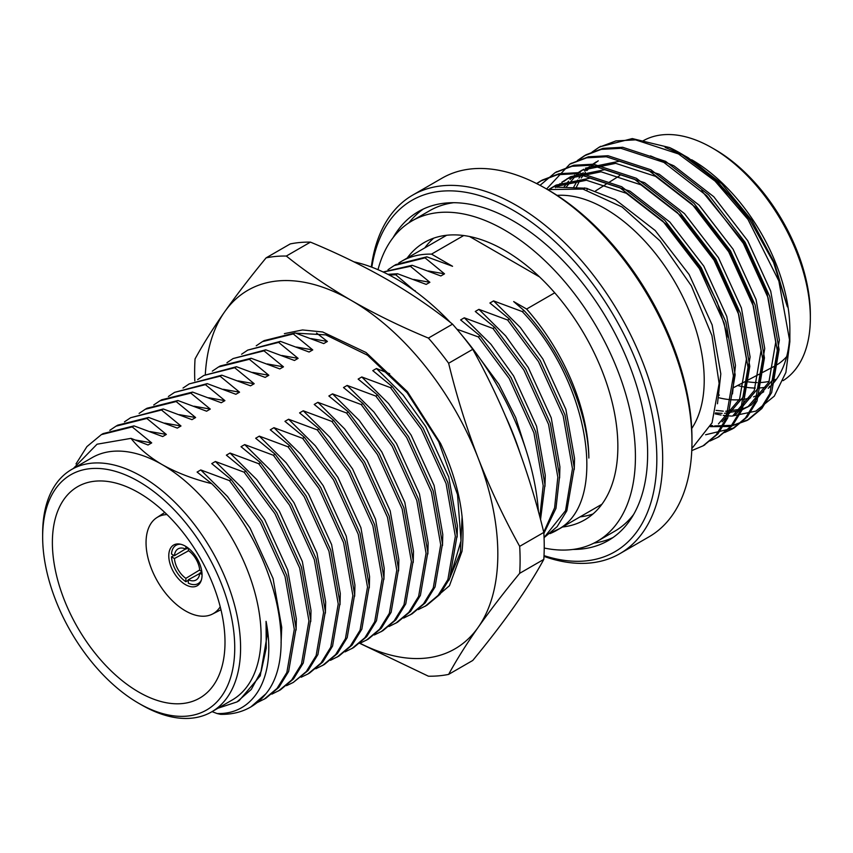 <?xml version="1.0" encoding="UTF-8"?>
<svg xmlns="http://www.w3.org/2000/svg" width="853" height="853" viewBox="0 0 853 853"><rect width="100%" height="100%" fill="white"/><g stroke="black" fill="none" stroke-linecap="round" stroke-linejoin="round"><path stroke-width="1.28" d="M544.225 548.031A185.058 106.849 -120 0 0 597.1 541.41A185.058 106.849 -120 0 0 597.1 327.723A185.058 106.849 -120 0 0 412.031 220.874A185.058 106.849 -120 0 0 377.996 269.687M562.49 527.005A160.215 92.497 -120 0 0 584.668 519.893A160.215 92.497 -120 0 0 584.678 334.888A160.215 92.497 -120 0 0 424.453 242.391A160.215 92.497 -120 0 0 407.201 258.043M580.061 516.865A160.215 92.497 -120 0 0 592.974 513.986M433.729 238.158A160.215 92.497 -120 0 0 424.773 247.903M597.1 541.41L614.661 531.27A185.058 106.849 -120 0 0 633.63 514.466M453.636 202.705A185.058 106.849 -120 0 0 429.603 210.734L412.031 220.874M76.002 463.936L86.921 446.599L101.368 434.614L132.226 426.916L134.006 425.882L162.688 436.555L166.346 434.444L146.865 418.46L148.646 417.437L177.328 428.099L180.985 425.988L161.516 410.005L163.286 408.982L191.968 419.644L195.625 417.533L176.155 401.55L177.925 400.526L206.607 411.199L210.275 409.077L190.795 393.105L192.565 392.071L221.247 402.744L224.915 400.633L205.434 384.65L207.204 383.626L235.886 394.289L239.554 392.177L220.074 376.194L221.855 375.171L250.537 385.833L254.194 383.722L234.714 367.739L236.494 366.715L265.176 377.389L268.834 375.267L249.353 359.294L251.134 358.26L279.816 368.933L283.473 366.822L263.993 350.839L265.773 349.815L294.456 360.478L298.113 358.367L278.632 342.384L280.413 341.36L309.095 352.022L312.752 349.911L293.272 333.928L295.053 332.905L323.735 343.578L327.392 341.456L316.538 333.033M101.368 434.625L103.138 433.591L134.006 425.882M109.824 430.317L116.008 426.169L146.865 418.46M117.789 425.135L148.646 417.437M124.463 421.862L130.648 417.714L161.516 410.005M130.648 417.714L163.286 408.982M139.103 413.417L145.287 409.259L176.155 401.55M147.068 408.235L177.925 400.526M153.743 404.962L159.927 400.803L190.795 393.105M159.927 400.814L161.707 399.78L192.565 392.071M168.382 396.506L174.566 392.359L205.434 384.65M174.566 392.359L207.204 383.626M183.022 388.051L189.206 383.903L220.074 376.194M189.206 383.903L221.855 375.171M197.672 379.606L203.846 375.448L234.714 367.739M203.846 375.448L236.494 366.715M212.312 371.151L218.496 366.993L249.353 359.294M218.485 367.003L220.266 365.969L251.134 358.26M226.951 362.696L233.125 358.548L263.993 350.839M233.125 358.548L265.773 349.815M241.591 354.24L247.765 350.093L278.632 342.384M247.775 350.093L280.413 341.36M256.231 345.796L262.404 341.637L293.272 333.928M264.195 340.614L295.053 332.905M389.213 275.018L395.76 274.762L397.541 273.738L426.212 284.401L429.88 282.29L410.4 266.307L412.18 265.283L440.862 275.956L444.52 273.834L425.039 257.862L426.82 256.828L452.559 266.285L431.501 254.13A155.289 89.65 -120 0 0 401.422 261.381A155.289 89.65 -120 0 0 398.767 263.023M387.891 274.325L397.541 273.738M383.253 272.054L410.4 266.307M383.125 271.99L412.18 265.283M387.998 269.719L394.182 265.56L425.039 257.862M394.171 265.571L395.952 264.537L426.82 256.828M549.94 533.626A155.289 89.65 -120 0 0 556.7 530.353L600.629 504.987A155.289 89.65 -120 0 0 601.962 504.187M446.695 235.268A155.289 89.65 -120 0 0 445.341 236.025L401.422 261.381M431.501 254.13L463.701 235.535M554.727 292.814L526.621 309.042L513.687 301.578L524.03 310.535C561.967 351.223 587.952 411.306 588.858 458.04A155.289 89.65 -120 0 0 526.621 309.042M524.03 310.535L522.249 311.569C589.018 381.195 608.605 500.743 559.259 528.775L551.347 532.464M556.7 530.353A155.289 89.65 -120 0 0 559.259 528.775M522.249 311.569L493.567 300.896L489.91 303.007L509.39 318.99L540.258 360.531L564.974 414.878L574.25 467.7L566.84 510.776L557.105 526.685L544.065 537.646M509.39 318.99L507.61 320.014L538.478 361.565L563.193 415.912L572.47 468.724L565.55 510.659L544.065 537.582M507.61 320.014L478.928 309.351L475.27 311.462L494.751 327.445L525.619 368.986L550.334 423.333L559.6 476.155L555.964 508.377L543.873 533.413M494.751 327.445L492.97 328.469L523.838 370.01L548.554 424.357L557.83 477.179L554.599 507.823L543.756 532.208M492.97 328.469L464.288 317.806L460.631 319.918L480.111 335.901L510.979 377.442L535.695 431.789L544.96 484.611L540.535 519.552M480.111 335.901L478.33 336.924L509.198 378.465L533.914 432.812L543.19 485.634L539.821 516.833M389.682 373.753L376.45 368.517L372.782 370.628L392.263 386.612L423.131 428.153L447.846 482.499L457.123 535.321L449.68 578.483L439.881 594.413L426.788 605.353L418.301 609.596M392.263 386.612L390.482 387.635L421.35 429.187L446.076 483.534L455.342 536.345L447.9 579.518L438.111 595.437L425.007 606.376M390.482 387.635L361.8 376.973L358.143 379.084L377.623 395.067L408.491 436.608L433.207 490.955L442.483 543.777L435.041 586.939L425.242 602.868L412.148 613.808L403.661 618.052M377.623 395.067L375.842 396.091L406.71 437.632L431.426 491.978L440.702 544.8L433.26 587.962L423.472 603.892L410.368 614.832M375.842 396.091L347.16 385.428L343.503 387.539L362.983 403.522L393.851 445.063L418.567 499.41L427.843 552.222L420.401 595.394L410.602 611.313L397.509 622.264L389.021 626.507M362.983 403.522L361.203 404.546L392.071 446.087L416.786 500.434L426.063 553.256L418.62 596.418L408.832 612.347L395.728 623.287M361.203 404.546L332.521 393.873L328.863 395.995L348.344 411.967L379.212 453.519L403.927 507.866L413.204 560.677L405.761 603.849L395.963 619.768L382.869 630.708L374.382 634.963M348.344 411.967L346.563 413.001L377.431 454.542L402.147 508.889L411.423 561.7L403.981 604.873L394.193 620.792L381.088 631.742M346.563 413.001L317.881 402.328L314.224 404.439L333.704 420.422L364.572 461.963L389.288 516.31L398.564 569.132L391.122 612.294L381.323 628.224L368.229 639.164L359.742 643.407M333.704 420.422L331.924 421.446L362.792 462.987L387.507 517.344L396.784 570.156L389.341 613.328L379.542 629.247L366.449 640.187M331.924 421.446L303.241 410.783L299.584 412.895L319.065 428.878L349.933 470.419L374.648 524.766L383.925 577.588L376.472 620.749L366.683 636.679L353.59 647.619L345.092 651.863M319.065 428.878L317.284 429.901L348.152 471.442L372.868 525.789L382.144 578.611L374.702 621.773L364.903 637.703L351.809 648.643M317.284 429.901L288.602 419.239L284.945 421.35L304.425 437.333L335.293 478.874L360.009 533.221L369.274 586.032L361.832 629.205L352.044 645.124L338.94 656.074L330.452 660.318M304.425 437.333L302.644 438.357L333.512 479.898L358.228 534.245L367.504 587.067L360.062 630.228L350.263 646.158L337.17 657.098M302.644 438.357L273.962 427.684L270.305 429.805L289.785 445.778L320.643 487.319L345.369 541.676L354.635 594.488L347.192 637.66L337.404 653.579L324.311 664.519L315.813 668.773M289.785 445.778L288.005 446.812L318.873 488.353L343.588 542.7L352.865 595.511L345.422 638.684L335.624 654.603L322.53 665.553M288.005 446.812L259.323 436.139L255.665 438.25L275.135 454.233L306.003 495.774L330.729 550.121L339.995 602.943L332.553 646.105L322.765 662.035L309.66 672.974M275.135 454.233L273.365 455.257L304.233 496.798L328.949 551.155L338.225 603.967L330.783 647.139L320.984 663.058L307.89 673.998L301.173 677.218M273.365 455.257L244.683 444.594L241.026 446.705L260.496 462.689L291.363 504.23L316.079 558.576L325.356 611.398L317.913 654.56L308.125 670.49L293.251 682.453M260.496 462.689L258.726 463.712L289.594 505.253L314.309 559.6L323.586 612.422L316.132 655.584L306.344 671.514L293.251 682.453L286.533 685.673M258.726 463.712L230.043 453.05L226.376 455.161L245.856 471.144L276.724 512.685L301.44 567.032L310.716 619.843L303.273 663.016L293.485 678.935L280.381 689.885L271.894 694.129M245.856 471.144L244.086 472.167L274.954 513.709L299.67 568.055L308.935 620.877L301.493 664.039L291.705 679.969L278.6 690.909M244.086 472.167L215.404 461.494L211.736 463.605L231.216 479.589L262.084 521.13L286.8 575.487L296.076 628.298L288.634 671.471L278.846 687.39L265.741 698.33L257.254 702.584M231.216 479.589L229.446 480.612L260.304 522.164L285.03 576.511L294.296 629.322L286.853 672.495L277.065 688.414L263.961 699.364M218.005 708.203L236.985 701.923L251.294 689.427L261.242 671.151L266.243 648.12L266.061 621.336C276.798 675.715 255.004 714.825 217.067 713.534L220.511 714.334A155.289 89.65 -120 0 0 250.59 707.084A155.289 89.65 -120 0 0 265.869 693.798L250.857 706.924M265.869 693.798C300.619 652.14 273.344 543.99 211.651 483.63C193.119 479.055 176.603 472.701 162.113 464.576A139.967 80.811 -120 0 0 92.135 457.634L71.641 469.47A139.967 80.811 60 0 1 211.597 550.281A139.967 80.811 60 0 1 211.597 711.903A139.967 80.811 60 0 1 141.619 704.962L138.687 703.277A135.819 78.423 -120 0 0 234.735 647.822A135.819 78.423 -120 0 0 138.687 481.476A135.819 78.423 -120 0 0 42.65 536.932A135.819 78.423 -120 0 0 138.687 703.277L141.619 704.962M211.597 711.903L232.101 700.068A139.967 80.811 -120 0 0 253.554 587.909A139.967 80.811 -120 0 0 162.113 464.576C149.147 456.931 138.783 448.198 130.999 438.367L97.039 444.21L73.379 468.468M130.999 438.367L148.049 444.999L151.706 442.888L132.226 426.916M229.446 480.612L200.764 469.95L197.096 472.061L211.651 483.63M135.499 440.031L151.706 442.888M150.139 431.575L166.346 434.444M164.789 423.12L180.985 425.988M179.429 414.675L195.625 417.533M194.068 406.22L210.275 409.077M208.708 397.765L224.915 400.633M223.347 389.309L239.554 392.177M237.987 380.864L254.194 383.722M252.627 372.409L268.834 375.267M267.266 363.954L283.473 366.822M281.906 355.498L298.113 358.367M296.545 347.054L312.752 349.911M311.185 338.598L327.392 341.456M414.803 290.99L395.76 274.762M414.004 290.415L415.24 290.745M413.673 279.432L429.88 282.29M428.313 270.977L444.52 273.834M200.764 469.95L227.484 496.499L250.068 528.071L273.056 578.441L281.725 627.381L281.074 642.799M215.404 461.494L242.135 488.044L264.707 519.616L287.706 569.985L296.364 618.926L296.098 630.068M230.043 453.05L256.774 479.599L279.357 511.171L302.346 561.53L311.004 610.481L310.737 621.613M244.683 444.594L271.414 471.144L293.997 502.716L316.985 553.075L325.654 602.026L325.377 613.158M259.323 436.139L286.054 462.689L308.637 494.26L331.625 544.63L340.294 593.571L340.016 604.713M273.962 427.684L300.693 454.233L323.276 485.805L346.265 536.174L354.933 585.115L354.656 596.258M288.602 419.239L315.333 445.788L337.916 477.36L360.904 527.719L369.573 576.671L369.296 587.802M303.241 410.783L329.972 437.333L352.556 468.905L375.544 519.264L384.213 568.215L383.935 579.358M317.881 402.328L344.612 428.878L367.195 460.449L390.184 510.819L398.852 559.76L398.586 570.902M332.521 393.873L359.252 420.422L381.835 451.994L404.823 502.364L413.492 551.305L413.225 562.447M347.16 385.428L373.891 411.978L396.474 443.549L419.463 493.908L428.131 542.86L427.865 553.992M361.8 376.973L388.531 403.522L411.114 435.094L434.102 485.453L442.771 534.404L442.504 545.547M376.45 368.517L403.17 395.067L425.754 426.639L448.742 477.008L457.411 525.949L457.144 537.091M472.157 347.96L498.962 384.372L515.67 417.543L526.589 451.823M464.288 317.806L491.019 344.356L513.602 375.928L536.59 426.287L545.259 475.238L544.982 486.37M478.928 309.351L505.658 335.901L528.242 367.472L551.23 417.831L559.899 466.783L559.621 477.925M493.567 300.896L520.298 327.445L542.881 359.017L565.87 409.387L574.538 458.328L574.261 469.47M266.061 621.336L267.085 635.837L260.25 675.832L239.096 700.708L236.985 701.923M478.33 336.924L456.888 329.194M212.045 711.637L217.067 713.534M718.354 397.637A138.858 80.171 -120 0 0 730.797 399.705M731.607 399.758A138.858 80.171 -120 0 0 750.576 397.839M753.53 396.89A138.858 80.171 -120 0 0 761.089 393.382A138.858 80.171 -120 0 0 763.744 391.73M768.265 388.286A138.858 80.171 -120 0 0 789.729 335.57M684.447 155.651L688.019 157.634L721.755 183.758L751.642 220.138L774.353 262.703L787.383 306.856L773.554 262.393L749.233 218.805L717.074 181.06L680.054 153.039A155.289 89.65 -120 0 1 747.985 219.434L778.842 280.936L789.857 341.69L789.857 329.812A138.858 80.171 -120 0 0 691.666 159.746M665.148 147.452L684.117 155.47M680.118 153.082L669.605 147.58L632.286 138.581L599.904 146.801M680.054 153.039A155.289 89.65 -120 0 0 669.605 147.58M789.857 341.69L785.901 372.409L774.3 396.144L755.886 411.114L732.066 416.072M731.298 416.061L723.195 415.4M721.094 415.07L715.198 413.854M691.847 448.55L712.063 422.821L719.122 383.434L711.956 335.634L691.367 285.872L660.062 240.919L622.168 207.066L582.876 189.057L547.573 189.601M691.708 428.547A139.967 80.811 -120 0 0 675.224 282.61A139.967 80.811 -120 0 0 557.084 195.369M715.091 149.595L712.159 147.91L715.091 149.595A134.721 77.783 60 0 1 810.35 314.597L810.35 317.977A138.858 80.171 -120 0 0 712.159 147.91A138.858 80.171 -120 0 0 643.066 140.841M776.539 379.127A134.721 77.783 60 0 1 772.317 380.577M769.225 381.366A134.721 77.783 60 0 1 760.172 382.528M757.155 382.581A134.721 77.783 60 0 1 747.527 381.749M777.318 364.583A122.064 70.468 -120 0 0 786.669 356.607M737.642 385.492A138.858 80.171 -120 0 0 746.631 387.358M746.876 387.39A138.858 80.171 -120 0 0 755.289 388.051M758.114 388.019A138.858 80.171 -120 0 0 766.506 387.091M769.342 386.473A138.858 80.171 -120 0 0 770.579 386.142M783.065 380.651A138.858 80.171 -120 0 0 810.35 317.977M747.985 219.434L715.027 181.06L678.487 153.935L635.549 139.86L615.919 140.916L599.019 147.302L592.025 152.101M710.336 426.639L730.093 426.521L746.983 420.497L760.076 409.557L769.864 393.628L777.307 350.466L768.041 297.644L743.315 243.297L706.785 195.774L663.847 162.39L620.909 148.315L601.28 149.371L584.369 155.758L577.385 160.545M724.655 432.535L732.354 428.942L745.437 418.002L755.225 402.072L762.667 358.91L753.402 306.099L728.675 251.752L692.146 204.23L649.208 170.845L606.291 156.76L586.672 157.816L569.729 164.213L546.57 189.003M710.016 440.99L717.725 437.386L730.808 426.436L740.596 410.517L748.028 367.366L738.751 314.554L714.036 260.197L677.495 212.674L634.568 179.301L591.651 165.215L572.022 166.271L555.09 172.658L540.034 185.357M691.772 450.608L703.075 445.842L716.157 434.902L725.946 418.972L733.388 375.821L724.112 322.999L699.396 268.652L662.856 221.13L619.928 187.745L576.991 173.671L557.361 174.726L540.45 181.113L536.59 183.566M710.912 425.423L712.703 425.69M714.622 425.924L732.983 425.295L748.731 419.484L761.846 408.523L771.645 392.604L779.088 349.431L769.811 296.62L745.095 242.273L708.555 194.751L665.628 161.366L622.69 147.281L603.06 148.347L586.139 154.734L578.355 160.183M705.612 434.753L734.124 427.918L747.217 416.978L757.006 401.059L764.448 357.887L755.172 305.075L730.456 250.718L693.915 203.195L650.988 169.822L608.061 155.736L588.442 156.792L570.625 163.701M718.578 436.875L732.588 425.412L742.366 409.493L749.808 366.342L740.532 313.52L715.816 259.173L679.276 211.651L636.338 178.266L593.432 164.192L573.802 165.247L555.985 172.157M703.938 445.33L717.949 433.868L727.726 417.949L735.169 374.798L725.892 321.976L701.177 267.629L664.636 220.106L621.698 186.722L578.771 172.647L559.141 173.703L542.241 180.079L536.804 183.662M548.49 190.112L545.557 188.417L548.49 190.112A202.907 117.149 60 0 1 691.964 438.623L691.964 442.003A207.044 119.537 -120 0 0 545.557 188.417L545.557 188.417A207.044 119.537 -120 0 0 442.035 178.17L412.756 195.07A207.044 119.537 60 0 1 619.8 314.608A207.044 119.537 60 0 1 619.8 553.693A207.044 119.537 60 0 1 543.979 556.38M371.311 267.01A207.044 119.537 60 0 1 412.756 195.07M619.8 553.693L649.08 536.782A207.044 119.537 -120 0 0 691.964 442.003M573.067 549.439A189.91 109.642 -120 0 0 608.306 540.535A189.91 109.642 -120 0 0 608.306 321.25A189.91 109.642 -120 0 0 418.396 211.597A189.91 109.642 -120 0 0 393.073 237.667M544.022 555.623A202.907 117.149 -120 0 0 656.266 443.901A202.907 117.149 -120 0 0 518.795 213.666A202.907 117.149 -120 0 0 371.812 267.192M593.901 543.126A189.91 109.642 -120 0 0 612.998 537.55M423.333 209.028A189.91 109.642 -120 0 0 408.95 222.782M42.65 536.932L42.65 533.551A139.967 80.811 60 0 1 71.641 469.47M225 642.202A122.064 70.468 60 0 1 201.148 697.221A122.064 70.468 60 0 1 77.666 627.616A122.064 70.468 60 0 1 79.126 485.858A122.064 70.468 60 0 1 172.669 520.373A122.064 70.468 60 0 1 225 642.202M587.386 188.513L586.928 190.102M716.115 410.378L723.259 411.167M725.743 411.253L741.609 409.141M743.667 408.47L749.531 405.953M742.003 409.835L751.386 404.94L772.541 380.065L779.375 340.07L770.707 291.118L747.718 240.759L713.769 196.723L673.881 165.802L650.498 155.896M598.241 160.812L593.08 164.554M591.449 165.951L586.821 170.621M585.371 172.327L581.298 177.968M580.04 180.015L576.106 187.756M576.457 173.799L581.746 170.291L615.695 163.339L655.584 176.368L695.472 207.29L729.422 251.326L752.41 301.685L761.079 350.626L754.244 390.631L733.079 415.496L736.747 413.385L757.901 388.51L764.736 348.514L756.067 299.574L733.079 249.204L699.129 205.168L659.241 174.247L619.363 161.228L585.403 168.18M583.601 169.267L578.441 173.01M576.809 174.407L566.328 186.946M722.096 421.84L743.262 396.965L750.096 356.97L741.428 308.029L718.439 257.659L684.49 213.623L644.601 182.702L604.724 169.683L570.764 176.624L561.818 182.254M568.962 177.723L563.801 181.465M562.17 182.862L557.638 187.415M732.492 393.905L735.457 365.425L726.788 316.474L703.8 266.115L669.85 222.079L629.962 191.157L590.084 178.138L556.124 185.08L549.535 189.014M554.322 186.178L550.665 188.716M717.48 403.768L720.817 373.881L712.148 324.929L689.16 274.57L655.211 230.534L615.322 199.613L586.171 188.236L558.886 187.265M731.863 197.949L716.285 182.254M584.593 187.895L584.124 189.355M715.464 412.916L722.086 413.364M724.517 413.353L739.999 410.592M747.718 407.052L768.884 382.176L775.718 342.181L767.05 293.229L744.061 242.87L701.646 190.709M596.386 161.835L591.097 165.343M589.423 166.666L584.657 171.101M583.164 172.732L578.952 178.117M577.641 180.079L573.568 187.415M574.783 175.121L570.017 179.556M568.514 181.188L564.046 186.956M718.439 423.952L739.604 399.076L746.439 359.081L737.77 310.14L714.782 259.77L680.833 215.734L640.944 184.813L601.056 171.794L567.106 178.735M560.133 183.576L555.676 187.692M728.131 337.276L717.192 302.218L700.142 268.226L666.193 224.19L626.305 193.268L586.416 180.25L552.467 187.191M469.587 236.526L539.544 276.916M185.421 584.604A23.521 13.584 60 0 1 170.046 563.876A23.521 13.584 60 0 1 173.66 545.024A23.521 13.584 60 0 1 197.182 558.608A23.521 13.584 60 0 1 197.182 585.776A23.521 13.584 60 0 1 185.421 584.604M167.007 514.572A55.69 32.147 -120 0 0 156.749 517.675A55.69 32.147 -120 0 0 157.581 581.469A55.69 32.147 -120 0 0 212.408 614.085A55.69 32.147 -120 0 0 220.223 606.76M201.383 580.019A22.125 12.774 60 0 1 198.056 583.644A22.125 12.774 60 0 1 188.31 583.143L188.31 579.752L199.698 573.547M201.862 571.99L199.741 573.141L202.054 574.474M201.798 571.521L199.741 570.337A17.977 10.385 -120 0 0 188.31 550.526L188.31 548.148M199.741 573.141A17.977 10.385 60 0 1 196.041 580.019A17.977 10.385 60 0 1 188.31 579.752M199.709 569.953L185.869 578.345L185.869 581.735L188.31 580.285M173.969 555.452L171.496 556.838L174.438 558.534A17.977 10.385 -120 0 0 185.869 578.345M174.438 558.534L188.62 550.75M185.506 548.959L174.438 555.719L171.496 554.024A22.125 12.774 60 0 1 175.931 545.334A22.125 12.774 60 0 1 180.74 544.267M185.869 546.453L185.869 549.119A17.977 10.385 -120 0 0 178.064 548.884A17.977 10.385 -120 0 0 174.438 555.719M185.869 549.119L187.927 547.861M185.581 548.991L184.173 549.769M198.333 574.293L199.709 573.472M185.869 581.735A22.125 12.774 60 0 1 171.496 556.838M519.861 452.485A201.873 116.552 -120 0 0 505.861 416.893M538.446 511.704A201.873 116.552 -120 0 0 462.219 335.634M450.352 322.423A201.873 116.552 -120 0 0 353.974 261.85M360.041 643.29A207.044 119.537 -120 0 0 478.213 627.286A207.044 119.537 -120 0 0 478.213 458.232A207.044 119.537 -120 0 0 351.425 300.501A207.044 119.537 -120 0 0 224.638 311.825C212.855 328.672 202.993 344.367 195.06 358.932A230.139 132.865 60 0 0 194.804 380.864M205.306 374.606A207.044 119.537 60 0 1 224.638 311.825C236.548 294.946 250.377 276.958 266.104 257.862L290.233 243.926A230.139 132.865 60 0 1 310.46 242.124L286.32 256.049A230.139 132.865 60 0 0 266.104 257.862M425.594 606.046L449.467 585.712L461.985 551.379C465.802 518.485 458.69 482.531 440.617 443.517L407.457 391.73L366.033 352.502L322.679 331.988L302.538 329.951L284.39 333.64M359.849 643.375L428.409 676.194A230.139 132.865 60 0 0 448.635 674.392L472.765 660.457C488.449 641.424 502.268 623.436 514.231 606.494C525.981 589.7 535.844 574.005 543.809 559.387L519.68 573.323A230.139 132.865 60 0 0 519.68 546.346L543.809 532.421A230.139 132.865 60 0 1 543.809 559.387M428.409 338.087L452.538 324.151A230.139 132.865 60 0 1 472.765 349.314L448.635 363.25A230.139 132.865 60 0 0 428.409 338.087C400.857 326.656 375.192 314.128 351.425 300.501C327.829 286.779 306.131 271.968 286.32 256.049M452.538 324.151C432.738 308.242 411.039 293.432 387.443 279.709C363.677 266.083 338.012 253.554 310.46 242.124M519.68 546.346C503.963 518.07 490.144 488.694 478.213 458.232C466.463 427.662 456.6 396.005 448.635 363.25M543.809 532.421C535.844 499.666 525.992 467.998 514.231 437.44C502.31 406.966 488.481 377.591 472.765 349.314M448.635 674.392C456.568 659.827 466.431 644.122 478.213 627.286C490.134 610.407 503.952 592.409 519.68 573.323M450.245 577.14L461.036 540.823L457.517 494.612L438.709 441.694L407.126 392.721L367.494 355.2L325.771 334.877L295.714 333.128M448.785 580.466L460.417 552.381L462.102 516.555M117.778 425.146L116.008 426.169M147.057 408.235L145.287 409.259M264.185 340.614L262.404 341.637M309.671 672.974L307.89 673.998M600.789 146.279L599.019 147.302M586.15 154.734L584.38 155.758M571.51 163.179L569.729 164.213M556.87 171.634L555.09 172.658M542.231 180.09L540.45 181.113M748.753 419.463L746.983 420.497M734.113 427.918L732.343 428.942M719.474 436.373L717.704 437.397M704.834 444.829L703.053 445.852M212.408 614.085L220.959 609.735M156.749 517.675L164.8 512.45M198.056 583.644L200.455 582.311M175.931 545.334L178.288 543.926M718.578 395.483L719.367 395.067M733.857 387.475L759.202 374.2M762.817 372.313L773.671 366.63M595.639 190.859L605.971 184.312M609.415 182.126L619.758 175.579"/></g></svg>
